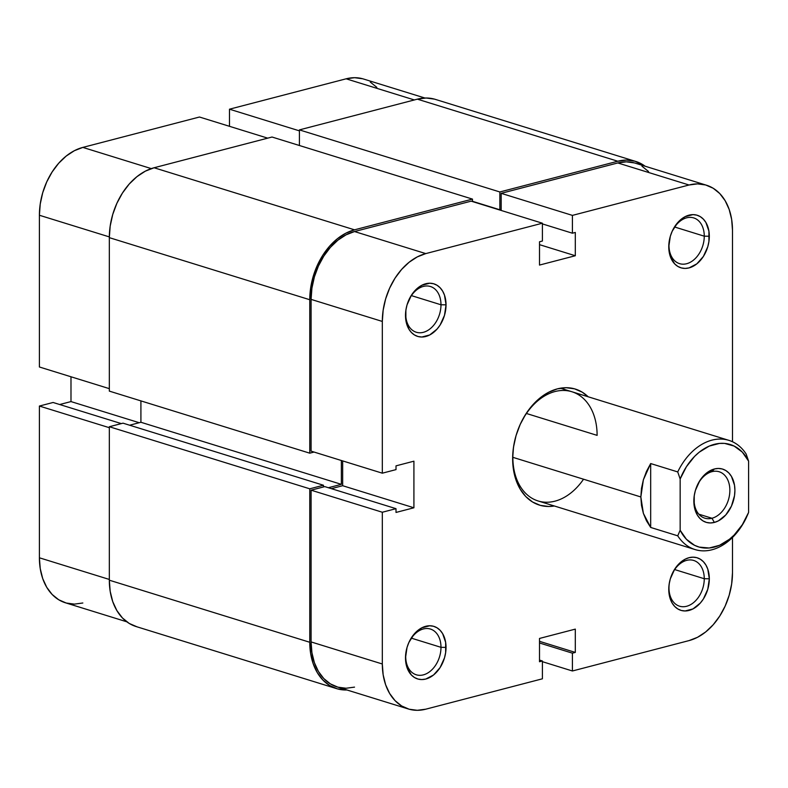 <?xml version="1.0" encoding="UTF-8"?>
<svg xmlns="http://www.w3.org/2000/svg" width="788" height="788" viewBox="0 0 788 788"><rect width="100%" height="100%" fill="white"/><g stroke="black" fill="none" stroke-linecap="round" stroke-linejoin="round"><path stroke-width="1.18" d="M670.086 237.119A23.936 16.912 107.2 0 0 668.982 245.373L668.766 246.811A27.511 19.434 -72.8 0 1 670.056 237.218A27.511 19.434 -72.8 0 1 670.943 234.351A27.511 19.434 -72.8 0 1 693.736 214.641A27.511 19.434 -72.8 0 1 709.318 236.242L704.265 236.183A23.936 16.912 107.2 0 0 690.741 217.389A23.936 16.912 107.2 0 0 670.913 234.45M670.903 577.033A23.936 16.912 -72.8 0 1 693.706 560.455A23.936 16.912 -72.8 0 1 704.265 578.727A23.936 16.912 -72.8 0 1 679.542 606.189A23.936 16.912 -72.8 0 1 668.982 587.917A23.936 16.912 -72.8 0 1 670.086 579.653A23.936 16.912 107.2 0 0 668.982 587.917L668.766 589.355A27.511 19.434 -72.8 0 1 670.056 579.761A27.511 19.434 -72.8 0 1 670.943 576.905A27.511 19.434 -72.8 0 1 693.736 557.185A27.511 19.434 -72.8 0 1 709.318 578.786L704.265 578.727A23.936 16.912 107.2 0 0 690.741 559.933A23.936 16.912 107.2 0 0 670.913 576.993M407.623 303.075A23.936 16.912 -72.8 0 1 430.425 286.507A23.936 16.912 -72.8 0 1 440.984 304.779A23.936 16.912 -72.8 0 1 416.271 332.24A23.936 16.912 -72.8 0 1 405.712 313.969A23.936 16.912 -72.8 0 1 406.805 305.705A23.936 16.912 107.2 0 0 405.712 313.969L405.495 315.407A27.511 19.434 -72.8 0 1 406.785 305.813A27.511 19.434 -72.8 0 1 407.662 302.947A27.511 19.434 -72.8 0 1 430.455 283.237A27.511 19.434 -72.8 0 1 446.038 304.838L440.984 304.779A23.936 16.912 107.2 0 0 427.47 285.985A23.936 16.912 107.2 0 0 407.632 303.045M406.805 648.258A23.936 16.912 107.2 0 0 405.712 656.512L405.495 657.95A27.511 19.434 -72.8 0 1 406.785 648.357A27.511 19.434 -72.8 0 1 407.662 645.5A27.511 19.434 -72.8 0 1 430.455 625.78A27.511 19.434 -72.8 0 1 446.038 647.381L440.984 647.322A23.936 16.912 107.2 0 0 427.47 628.529A23.936 16.912 107.2 0 0 407.632 645.589M515.519 437.478A57.16 40.385 107.2 0 0 512.86 457.326L512.643 458.754A60.735 42.916 -72.8 0 1 515.49 437.576A60.735 42.916 -72.8 0 1 517.45 431.263L517.381 431.45A57.16 40.385 107.2 0 0 517.352 431.529A57.16 40.385 -72.8 0 1 571.901 391.744A57.16 40.385 -72.8 0 1 597.117 435.37A57.16 40.385 107.2 0 0 564.779 390.493A57.16 40.385 107.2 0 0 517.411 431.361M517.45 431.263A60.735 42.916 -72.8 0 1 588.163 396.778L582.273 392.197L574.531 388.829L566.139 387.706L557.402 388.858L548.675 392.257L540.273 397.763L532.54 405.16L525.754 414.163L520.188 424.436L516.051 435.587L513.5 447.17L512.643 458.754L513.5 469.894L516.051 480.158L520.188 489.141L525.754 496.519L532.54 501.995L540.273 505.354L548.675 506.487L554.348 505.985A60.735 42.916 -72.8 0 1 512.643 458.754L512.86 457.326A57.16 40.385 -72.8 0 1 515.539 437.419M670.903 234.479A23.936 16.912 -72.8 0 1 693.706 217.912A23.936 16.912 -72.8 0 1 704.265 236.183L674.676 227.013L704.265 236.183A23.936 16.912 -72.8 0 1 679.542 263.645A23.936 16.912 -72.8 0 1 668.982 245.373A23.936 16.912 -72.8 0 1 670.086 237.109M440.984 304.779L411.395 295.608L440.984 304.779L446.038 304.838L444.491 295.145L442.62 291.077L440.098 287.738L437.025 285.256L433.518 283.729L429.716 283.217L421.807 285.286L414.498 291.127L411.425 295.204L407.032 304.907L405.879 310.157L405.879 320.45L408.903 329.167L411.425 332.506L414.498 334.989L418.004 336.506L421.807 337.018L429.716 334.959L437.025 329.118L440.098 325.04L444.491 315.338L446.038 304.838A27.511 19.434 -72.8 0 1 425.766 336.496A27.511 19.434 -72.8 0 1 405.495 315.407L405.712 313.969A23.936 16.912 107.2 0 0 423.353 332.319A23.936 16.912 107.2 0 0 440.984 304.779M407.623 645.628A23.936 16.912 -72.8 0 1 430.425 629.051A23.936 16.912 -72.8 0 1 440.984 647.322L411.395 638.162L440.984 647.322A23.936 16.912 -72.8 0 1 416.271 674.784A23.936 16.912 -72.8 0 1 405.712 656.512A23.936 16.912 -72.8 0 1 406.805 648.248M704.265 578.727L674.676 569.566L704.265 578.727L709.318 578.786L707.772 569.094L705.9 565.026L703.379 561.686L700.305 559.204L696.799 557.677L692.997 557.175L689.037 557.697L685.087 559.234L677.779 565.075L674.705 569.153L670.312 578.855L669.16 584.105L668.766 589.355L670.312 599.047L672.184 603.115L674.705 606.455L677.779 608.937L681.285 610.464L685.087 610.966L692.997 608.907L700.305 603.066L703.379 598.988L707.772 589.286L709.318 578.786A27.511 19.434 -72.8 0 1 689.037 610.444A27.511 19.434 -72.8 0 1 668.766 589.355L668.982 587.917A23.936 16.912 107.2 0 0 686.624 606.277A23.936 16.912 107.2 0 0 704.265 578.727M597.117 435.37L526.433 413.483L597.117 435.37M572.413 215.39L689.037 185.003L617.802 162.949L501.168 193.336L572.413 215.39L689.037 185.003L697.518 183.88L705.664 184.973L713.179 188.243L719.759 193.553L725.157 200.713L729.176 209.441L731.648 219.399L732.485 230.204L732.485 441.743L732.485 230.204A58.952 41.656 -72.8 0 0 706.481 185.219L635.236 163.155A58.952 41.656 107.2 0 0 617.802 162.949L501.168 193.336L501.168 210.445L501.168 193.336L572.413 215.39L572.413 233.209L572.413 215.39M382.318 473.184L382.318 321.435L311.083 299.381L311.083 451.13L382.318 473.184L382.318 321.435L383.155 310.196L385.627 298.947L389.646 288.132L395.044 278.154L401.624 269.417L409.139 262.237L417.285 256.898L425.766 253.598L542.4 223.211L542.4 241.029L539.504 241.778L539.504 265.073L575.309 255.745L575.309 232.45L572.413 233.209L575.309 232.45L575.309 255.745L539.504 244.654L575.309 255.745L539.504 265.073L539.504 241.778L542.4 241.029L542.4 223.211L471.155 201.157L354.521 231.544L346.05 234.834L337.894 240.173L330.389 247.353L323.809 256.1L318.401 266.068L314.392 276.884L311.92 288.132L311.083 299.381L311.083 451.13L382.318 473.184L396.009 469.618L382.318 473.184M408.322 708.973L337.087 686.919A58.952 41.656 107.2 0 1 311.083 641.925L382.318 663.989L382.318 512.239L311.083 490.175L311.083 641.925L382.318 663.989A58.952 41.656 -72.8 0 0 408.322 708.973A58.952 41.656 -72.8 0 0 425.766 709.19L542.4 678.803L425.766 709.19L417.285 710.303L409.139 709.22L401.624 705.95L395.044 700.63L389.646 693.479L385.627 684.752L383.155 674.794L382.318 663.989L382.318 512.239L396.009 508.674L396.009 512.436L413.917 507.777L413.917 461.187L396.009 465.856L396.009 469.618L396.009 465.856L413.917 461.187L413.917 507.777L342.672 485.713L331.384 488.659L342.672 485.713L342.672 460.911L342.672 485.713L413.917 507.777L396.009 512.436L396.009 508.674L324.774 486.61L311.083 490.175L311.083 641.925L311.92 652.73L314.392 662.688L318.401 671.415L323.809 678.576L330.389 683.885L337.894 687.156L346.05 688.249L354.521 687.126M648.514 171.498L641.934 166.179M634.429 162.919L626.273 161.826L617.802 162.949L689.037 185.003A58.952 41.656 -72.8 0 1 706.481 185.219M732.485 572.748L731.648 583.997L729.176 595.245L725.157 606.061L719.759 616.029L713.179 624.776L705.664 631.956L697.518 637.295L689.037 640.595L572.413 670.982L572.413 653.163L575.309 652.415L575.309 629.12L539.504 638.447L539.504 661.743L542.4 660.984L542.4 678.803L542.4 660.984L539.504 661.743L539.504 638.447L575.309 629.12L575.309 652.415L539.504 641.324L575.309 652.415L572.413 653.163L539.504 642.978L572.413 653.163L572.413 670.982L689.037 640.595A58.952 41.656 -72.8 0 0 732.485 572.748L732.485 537.475L732.485 572.748M405.495 657.95L407.032 667.643L411.425 675.05L414.498 677.532L418.004 679.059L421.807 679.561L425.766 679.039L433.518 675.011L440.098 667.584L444.491 657.881L445.644 652.631L445.644 642.338L442.62 633.621L440.098 630.282L437.025 627.8L433.518 626.273L429.716 625.77L421.807 627.829L414.498 633.67L408.903 642.407L407.032 647.45L405.712 656.512A23.936 16.912 107.2 0 0 423.353 674.873A23.936 16.912 107.2 0 0 440.984 647.322L446.038 647.381A27.511 19.434 -72.8 0 1 425.766 679.039A27.511 19.434 -72.8 0 1 405.495 657.95M668.766 246.811L670.312 256.494L674.705 263.911L677.779 266.393L681.285 267.91L685.087 268.422L689.037 267.9L696.799 263.872L703.379 256.445L707.772 246.743L708.924 241.492L708.924 231.199L705.9 222.482L703.379 219.143L700.305 216.661L696.799 215.134L692.997 214.622L685.087 216.69L677.779 222.531L672.184 231.268L670.312 236.311L668.982 245.373A23.936 16.912 107.2 0 0 686.624 263.724A23.936 16.912 107.2 0 0 704.265 236.183L709.318 236.242A27.511 19.434 -72.8 0 1 689.037 267.9A27.511 19.434 -72.8 0 1 668.766 246.811M695.046 549.561A57.16 40.385 -72.8 0 1 677.729 535.82A57.16 40.385 107.2 0 0 746.187 517.992A57.16 40.385 -72.8 0 1 695.046 549.561L538.076 500.951A57.16 40.385 -72.8 0 1 512.86 457.326A57.16 40.385 107.2 0 0 538.076 500.951A57.16 40.385 107.2 0 0 583.534 479.212M542.4 661.684L572.413 670.982L542.4 661.684M471.155 201.157L354.521 231.544L425.766 253.598L542.4 223.211L471.155 201.157M539.504 660.088L542.4 660.984L539.504 660.088M311.083 490.175L324.774 486.61L396.009 508.674L382.318 512.239L311.083 490.175M542.4 223.91L572.413 233.209L542.4 223.91M425.766 253.598L354.521 231.544A58.952 41.656 107.2 0 0 311.083 299.381L382.318 321.435A58.952 41.656 -72.8 0 1 425.766 253.598M617.802 161.235A60.735 42.916 -72.8 0 1 635.768 161.451A60.735 42.916 -72.8 0 1 645.106 166.209L634.931 161.205L626.529 160.072L617.802 161.235L499.848 191.967L299.41 129.892L417.364 99.16L617.802 161.235L499.848 191.967L499.848 209.775L472.475 201.295L499.848 209.775L501.168 209.431L499.848 209.775L499.848 191.967L299.41 129.892L299.41 145.504L299.41 129.892L417.364 99.16L617.802 161.235M635.768 161.451L435.331 99.377A60.735 42.916 107.2 0 0 417.364 99.16L426.091 98.007L434.483 99.13M272.027 137.023L472.475 199.098L472.475 201.561L472.475 199.098L354.521 229.83L154.084 167.755L272.027 137.023L472.475 199.098L354.521 229.83L154.084 167.755A60.735 42.916 107.2 0 0 109.325 237.651L309.763 299.726A60.735 42.916 -72.8 0 1 354.521 229.83L345.794 233.218L337.392 238.725L329.66 246.122L322.873 255.125L317.308 265.398L313.171 276.549L310.63 288.132L309.763 299.726L109.325 237.651L109.325 391.114L309.763 453.179L309.763 299.726L309.763 453.179L314.087 452.056L309.763 453.179L109.325 391.114L109.325 237.651L110.182 226.067L112.733 214.484L116.87 203.334L122.435 193.06L129.212 184.047L136.954 176.65L145.347 171.154L154.084 167.755L272.027 137.023M140.914 400.895L140.914 422.269L341.362 484.344L341.362 460.497L341.362 484.344L140.914 422.269L129.626 425.215L140.914 422.269L140.914 400.895M328.379 487.723L341.362 484.344L328.379 487.723M136.954 626.795L129.212 623.436L122.435 617.959L116.87 610.582L112.733 601.589L110.182 591.335L109.325 580.195L109.325 426.732L123.017 423.166L323.454 485.241L323.454 486.954L323.454 485.241L123.017 423.166L109.325 426.732L309.763 488.806L323.454 485.241L309.763 488.806L109.325 426.732L109.325 580.195L309.763 642.269L309.763 488.806L309.763 642.269L109.325 580.195A60.735 42.916 107.2 0 0 136.117 626.549L336.555 688.623A60.735 42.916 -72.8 0 1 309.763 642.269L310.63 653.4L313.171 663.663L317.308 672.656L322.873 680.024L329.66 685.501L337.392 688.87L346.956 689.973A60.735 42.916 -72.8 0 1 336.555 688.623M126.769 621.791L65.404 602.781A58.952 41.656 107.2 0 1 39.4 557.796L39.4 406.047L53.091 402.481L121.332 423.609L53.091 402.481L39.4 406.047L109.325 427.697L39.4 406.047L39.4 557.796L109.325 579.446L39.4 557.796L40.237 568.601L42.71 578.559L46.719 587.287L52.126 594.447L58.706 599.757L66.222 603.027L74.367 604.12L82.838 602.997M199.472 117.018L267.713 138.156L199.472 117.018L82.838 147.405L199.472 117.018M151.276 168.602L82.838 147.405L74.367 150.705L66.222 156.044L58.706 163.224L52.126 171.971L46.719 181.939L42.71 192.755L40.237 204.003L39.4 215.252L39.4 366.991L109.325 388.651L39.4 366.991L39.4 215.252L109.325 236.902L39.4 215.252A58.952 41.656 107.2 0 1 82.838 147.405L151.276 168.602M376.841 87.37L370.252 82.05M362.746 78.78L354.59 77.697L346.119 78.81L229.485 109.197L229.485 126.316L229.485 109.197L346.119 78.81L414.36 99.948L346.119 78.81A58.952 41.656 107.2 0 1 363.554 79.027L424.929 98.027M70.989 376.782L70.989 401.584L59.701 404.52L70.989 401.584L139.23 422.713L70.989 401.584L70.989 376.782M299.41 130.857L229.485 109.197L299.41 130.857M711.958 518.248A24.29 17.169 107.2 0 0 729.865 490.294A24.29 17.169 107.2 0 0 711.958 471.667L714.371 468.988A27.866 19.69 -72.8 0 1 734.909 490.353A27.866 19.69 -72.8 0 1 714.371 522.424L711.958 518.248L698.798 514.17L711.958 518.248A24.29 17.169 -72.8 0 1 704.777 518.159A24.29 17.169 -72.8 0 1 695.174 491.229A24.29 17.169 107.2 0 0 711.958 518.248L714.371 522.424L718.38 520.868L725.787 514.948L731.451 506.103L734.514 495.672L734.909 490.353L734.514 485.241L731.451 476.415L728.89 473.027L725.787 470.515L722.232 468.968L718.38 468.456L714.371 468.988L706.511 473.066L702.965 476.464L699.852 480.591L695.4 490.422L694.228 495.741L694.228 506.162L697.301 514.997L699.852 518.376L702.965 520.898L706.511 522.434L710.372 522.956L714.371 522.424A27.866 19.69 -72.8 0 1 695.144 491.338A27.866 19.69 -72.8 0 1 696.04 488.442A27.866 19.69 -72.8 0 1 714.371 468.988L711.958 471.667A24.29 17.169 -72.8 0 1 719.149 471.746A24.29 17.169 -72.8 0 1 729.481 495.169A24.29 17.169 -72.8 0 1 711.958 518.248M677.729 535.82L650.681 527.448L643.372 513.362L640.851 496.962L512.86 457.326L640.851 496.962L643.372 479.803L650.681 463.551L677.729 471.923A57.16 40.385 -72.8 0 1 728.87 440.354A57.16 40.385 -72.8 0 1 746.187 454.085A57.16 40.385 107.2 0 0 677.729 471.923L680.152 478.986L686.427 466.693L694.602 456.37L699.242 452.184L709.21 446.106L719.533 443.417L724.605 443.408L734.14 446.077L742.326 452.125L748.6 461.157L748.6 512.417A53.594 37.863 -72.8 0 1 714.371 547.089A53.594 37.863 -72.8 0 1 680.152 530.255L677.729 535.82L650.681 527.448L650.681 463.551L677.729 471.923L680.152 478.986A53.594 37.863 -72.8 0 1 714.371 444.324A53.594 37.863 -72.8 0 1 748.6 461.157L746.187 454.085L748.6 461.157L748.6 512.417L742.326 524.719L734.14 535.032L729.501 539.228L719.533 545.306L709.21 547.995L699.242 547.108L694.602 545.335L686.427 539.288L680.152 530.255L680.152 478.986L680.152 530.255L677.729 535.82M746.187 517.992L748.6 512.417L746.187 517.992M695.991 488.57A24.29 17.169 -72.8 0 1 711.958 471.667A24.29 17.169 107.2 0 0 696.011 488.54M640.851 496.962L641.491 488.373L643.372 479.803L646.465 471.46L650.681 463.551L650.681 527.448L646.465 520.789L643.372 513.362L641.491 505.354L640.851 496.962M560.455 388.198L728.87 440.354"/></g></svg>
